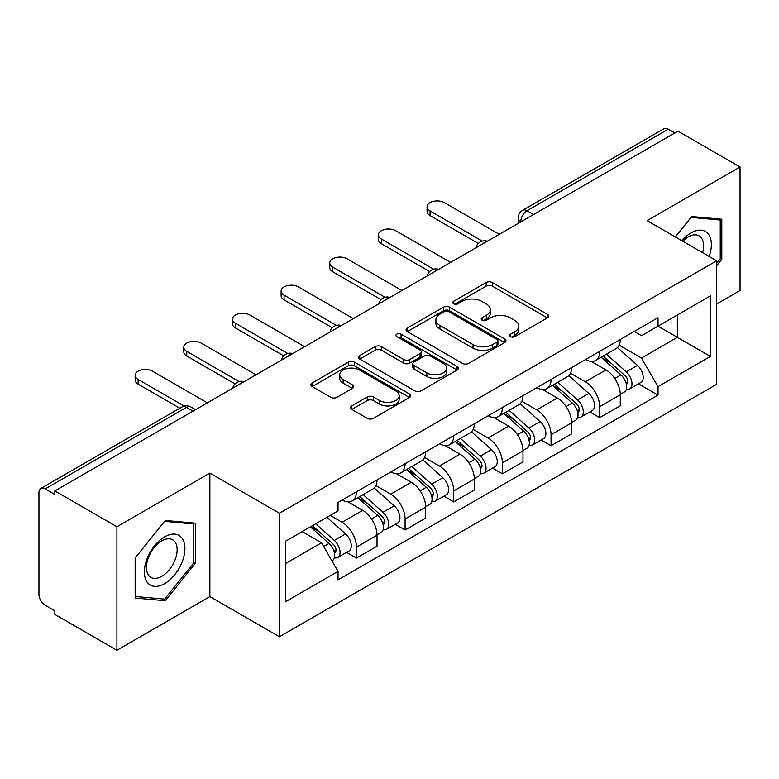 <?xml version="1.0" encoding="UTF-8"?>
<svg xmlns="http://www.w3.org/2000/svg" width="779" height="779" viewBox="0 0 779 779"><rect width="100%" height="100%" fill="white"/><g stroke="black" fill="none" stroke-linecap="round" stroke-linejoin="round"><path stroke-width="1.17" d="M510.596 336.655A3.028 1.753 0 0 0 514.88 336.655L547.403 317.871A4.333 2.503 0 0 0 548.679 316.108A4.333 2.503 0 0 0 547.403 314.336L492.309 282.524A4.333 2.503 0 0 0 486.184 282.524L453.66 301.307A3.028 1.753 0 0 0 452.765 302.544A3.028 1.753 0 0 0 453.66 303.781A3.028 1.753 0 0 0 457.945 303.781L462.151 301.346A13.856 7.994 0 0 1 481.743 301.346L486.339 303.995A13.856 7.994 0 0 1 490.39 309.652A13.856 7.994 0 0 1 486.339 315.31L482.123 317.744A3.028 1.753 0 0 0 481.237 318.981A3.028 1.753 0 0 0 482.123 320.218A3.028 1.753 0 0 0 486.408 320.218L490.624 317.783A13.856 7.994 0 0 1 510.216 317.783L514.802 320.432A13.856 7.994 0 0 1 518.863 326.089A13.856 7.994 0 0 1 514.802 331.747L510.596 334.181A3.028 1.753 0 0 0 509.709 335.418A3.028 1.753 0 0 0 510.596 336.655L510.596 334.181M351.796 405.888A4.333 2.503 0 0 0 350.521 407.66A4.333 2.503 0 0 0 351.796 409.423L367.25 418.352A4.333 2.503 0 0 0 373.375 418.352L409.501 397.494A4.333 2.503 0 0 0 410.767 395.732A4.333 2.503 0 0 0 409.501 393.96L354.396 362.147A4.333 2.503 0 0 0 348.271 362.147L312.145 383.005A4.333 2.503 0 0 0 310.879 384.768A4.333 2.503 0 0 0 312.145 386.54L330.822 397.319A4.333 2.503 0 0 0 336.947 397.319L352.4 388.39A4.333 2.503 0 0 0 353.676 386.627A4.333 2.503 0 0 0 352.4 384.855L343.14 379.509A11.578 6.69 0 0 1 339.751 374.787A11.578 6.69 0 0 1 346.898 368.603A11.578 6.69 0 0 1 359.518 370.054L395.8 391A11.578 6.69 0 0 1 399.189 395.732A11.578 6.69 0 0 1 392.041 401.906A11.578 6.69 0 0 1 379.422 400.455L373.375 396.969A4.333 2.503 0 0 0 367.25 396.969L351.796 405.888L351.796 409.423M279.408 513.234L209.863 473.087L116.918 526.74L54.851 490.916L677.983 131.154L740.05 166.979L647.115 220.642L716.661 260.79L279.408 513.234L279.408 636.764L716.661 384.32L716.661 260.79M462.453 363.384A4.333 2.503 0 0 0 468.578 363.384L504.704 342.526A4.333 2.503 0 0 0 505.97 340.764A4.333 2.503 0 0 0 504.704 338.992L449.6 307.179A4.333 2.503 0 0 0 443.475 307.179L407.359 328.037A4.333 2.503 0 0 0 406.083 329.799A4.333 2.503 0 0 0 407.359 331.572L462.453 363.384M398.001 337.307A3.028 1.753 0 0 1 401.078 337.735L401.078 334.133L457.098 366.481A4.333 2.503 0 0 1 458.364 368.243A4.333 2.503 0 0 1 457.098 370.015L420.981 390.863A4.333 2.503 0 0 1 414.856 390.863L359.752 359.051L359.752 355.516A4.333 2.503 0 0 0 358.486 357.288A4.333 2.503 0 0 0 359.752 359.051M359.752 355.516L375.215 346.597A4.333 2.503 0 0 1 381.33 346.597L403.678 359.499A4.333 2.503 0 0 0 409.803 359.499L420.056 353.578A4.333 2.503 0 0 0 421.322 351.806A4.333 2.503 0 0 0 420.056 350.044L396.793 336.606A3.028 1.753 0 0 1 395.907 335.369A3.028 1.753 0 0 1 397.777 333.753A3.028 1.753 0 0 1 401.078 334.133M116.918 526.74L116.918 650.27L54.851 614.436L54.851 610.833L45.192 605.254A8.822 5.093 -120 0 1 38.95 594.445L38.95 492.532A8.822 5.093 -120 0 1 40.781 488.491L182.062 406.93A8.822 5.093 60 0 1 186.463 407.368L45.192 488.93A8.822 5.093 -120 0 0 40.781 488.491M716.661 304.014L740.05 290.509L740.05 166.979M116.918 650.27L209.863 596.607L279.408 636.764M54.851 490.916L54.851 494.509L45.192 488.93M533.586 214.517L527.042 210.739A8.822 5.093 60 0 0 522.631 210.301L663.912 128.73A8.822 5.093 60 0 1 668.314 129.168L527.042 210.739A8.822 5.093 120 0 0 520.8 221.538L520.8 221.898M674.867 132.956L668.314 129.168M599.703 351.368A20.293 11.714 60 0 1 595.507 360.473L616.092 348.593A20.293 11.714 -120 0 0 620.288 339.478M570.491 373.209L585.36 381.798A20.293 11.714 60 0 1 599.703 406.648L620.288 394.758A20.293 11.714 -120 0 0 605.945 369.908L591.212 361.407M620.288 394.758L620.288 405.742L599.703 417.632L589.839 411.935M595.507 360.473A20.293 11.714 60 0 1 585.516 359.557M599.703 406.648L599.703 417.632M551.055 379.451A20.293 11.714 60 0 1 546.848 388.565L567.433 376.676A20.293 11.714 -120 0 0 571.64 367.571M541.181 440.018L551.055 445.715L571.64 433.835L571.64 422.851A20.293 11.714 -120 0 0 557.287 398.001L542.554 389.5M546.848 388.565A20.293 11.714 60 0 1 536.867 387.65M521.842 401.302L536.702 409.881A20.293 11.714 60 0 1 551.055 434.731L551.055 445.715M502.397 407.544A20.293 11.714 60 0 1 498.2 416.648L518.785 404.768A20.293 11.714 -120 0 0 522.982 395.664M492.532 468.111L502.397 473.807L522.982 461.928L522.982 450.944A20.293 11.714 -120 0 0 508.638 426.094L493.905 417.583M498.2 416.648A20.293 11.714 60 0 1 488.209 415.733M473.184 429.395L488.053 437.973A20.293 11.714 60 0 1 502.397 462.823L502.397 473.807M453.748 435.636A20.293 11.714 60 0 1 449.541 444.741L470.127 432.861A20.293 11.714 -120 0 0 474.333 423.747M443.874 496.204L453.748 501.9L474.333 490.01L474.333 479.027A20.293 11.714 -120 0 0 459.98 454.176L445.247 445.676M449.541 444.741A20.293 11.714 60 0 1 439.56 443.826M424.536 457.477L439.405 466.066A20.293 11.714 60 0 1 453.748 490.916L453.748 501.9M405.09 463.719A20.293 11.714 60 0 1 400.893 472.834L421.478 460.944A20.293 11.714 -120 0 0 425.675 451.839M395.226 524.286L405.09 529.983L425.675 518.103L425.675 507.119A20.293 11.714 -120 0 0 411.331 482.269L396.599 473.768M400.893 472.834A20.293 11.714 60 0 1 390.902 471.918M375.877 485.57L390.746 494.149A20.293 11.714 60 0 1 405.09 518.999L405.09 529.983M356.441 491.812A20.293 11.714 60 0 1 352.235 500.916L372.82 489.037A20.293 11.714 -120 0 0 377.026 479.932M346.567 552.379L356.441 558.076L377.026 546.196L377.026 535.212A20.293 11.714 -120 0 0 362.683 510.362L347.95 501.851M352.235 500.916A20.293 11.714 60 0 1 342.254 500.001M330.247 515.396L342.098 522.242A20.293 11.714 60 0 1 356.441 547.092L356.441 558.076M634.164 331.464L641.497 335.7L710.419 295.903L677.36 314.989L677.36 337.317L641.497 358.028L619.149 345.126M285.65 563.48L321.513 542.768L338.037 571.396L285.65 601.651L285.65 541.152L338.037 510.897L338.037 502.436L658.031 317.696L658.031 326.158L710.419 356.412L658.031 386.657L641.497 358.028M710.419 295.903L710.419 356.412M338.037 571.396L338.037 579.858L658.031 395.119L658.031 386.657M716.661 265.746L721.802 259.339L721.802 219.211L691.713 216.523L675.315 236.923M209.863 473.087L209.863 596.607M135.166 598.038L165.265 600.726L195.354 563.285L195.354 523.157L165.265 520.469L135.166 557.91L135.166 598.038M321.513 542.768L302.174 531.609M638.488 383.843L658.031 395.119M720.244 258.443L721.802 259.339M162.081 598.885L165.265 600.726M193.796 562.38L195.354 563.285M511.803 337.083L514.802 335.35A13.856 7.994 0 0 0 518.863 329.692L518.863 326.089M490.39 309.652L490.39 313.255A13.856 7.994 0 0 1 486.339 318.913L483.34 320.646M547.355 317.91L492.309 286.127A4.333 2.503 0 0 0 486.184 286.127L454.868 304.209M504.646 342.565L449.6 310.782A4.333 2.503 0 0 0 443.475 310.782L407.407 331.601M497.051 342A3.028 1.753 0 0 0 497.937 340.764A3.028 1.753 0 0 0 497.051 339.527L448.685 311.6A3.028 1.753 0 0 0 444.4 311.6L439.96 314.161A13.856 7.994 0 0 0 435.899 319.818A13.856 7.994 0 0 0 439.96 325.476L473.019 344.561A13.856 7.994 0 0 0 492.61 344.561L497.051 342L497.051 345.603A3.028 1.753 0 0 0 497.937 344.367L497.937 340.764M435.899 319.818L435.899 323.421A13.856 7.994 0 0 0 439.96 329.079L439.96 325.476M497.051 345.603L492.61 348.164A13.856 7.994 0 0 1 473.019 348.164L439.96 329.079M359.81 359.09L375.215 350.199L375.215 346.597M421.322 351.806L421.322 355.409A4.333 2.503 0 0 1 420.056 357.172L409.803 363.102A4.333 2.503 0 0 1 403.678 363.102L381.33 350.199A4.333 2.503 0 0 0 375.215 350.199M401.078 337.735L457.039 370.044M426.873 372.888A11.578 6.69 0 0 0 439.492 374.329A11.578 6.69 0 0 0 446.64 368.155A11.578 6.69 0 0 0 443.251 363.433L430.466 356.052A4.333 2.503 0 0 0 424.341 356.052L414.087 361.972A4.333 2.503 0 0 0 412.821 363.735A4.333 2.503 0 0 0 414.087 365.507L426.873 372.888L426.873 376.481A11.578 6.69 0 0 0 439.492 377.932A11.578 6.69 0 0 0 446.64 371.758L446.64 368.155M412.821 363.735L412.821 367.337A4.333 2.503 0 0 0 414.087 369.11L414.087 365.507M426.873 376.481L414.087 369.11M399.189 395.732L399.189 399.325A11.578 6.69 0 0 1 392.041 405.508A11.578 6.69 0 0 1 379.422 404.058L373.375 400.562A4.333 2.503 0 0 0 367.25 400.562L351.845 409.462M339.751 374.787L339.751 378.39A11.578 6.69 0 0 0 343.14 383.112L343.14 379.509M352.351 388.429L343.14 383.112M409.442 397.524L354.396 365.75A4.333 2.503 0 0 0 348.271 365.75L312.204 386.569M601.115 357.23L620.941 374.923A11.023 6.368 60 0 1 624.398 391.973L620.288 394.349M601.641 357.707L610.97 363.092M603.112 356.081L625.177 375.76A5.297 3.058 60 0 1 626.832 383.95A5.297 3.058 60 0 1 626.355 384.144M606.413 354.172L626.238 371.865A11.023 6.368 60 0 1 629.705 388.916A11.023 6.368 60 0 1 626.374 389.266M617.465 347.541L637.465 365.38A11.023 6.368 60 0 1 640.932 382.431L629.705 388.916M478.316 243.467L430.047 215.598A10.146 5.852 180 0 1 427.077 211.46L427.077 206.776A10.146 5.852 -0 0 0 430.047 210.914L482.337 241.11M499.281 234.323L444.39 202.637A10.146 5.852 -0 0 0 433.338 201.362A10.146 5.852 -0 0 0 427.077 206.776M552.457 385.323L572.283 403.016A11.023 6.368 60 0 1 575.749 420.066L571.63 422.442M552.983 385.79L562.321 391.185M554.463 384.174L576.518 403.853A5.297 3.058 60 0 1 578.184 412.042A5.297 3.058 60 0 1 577.697 412.227M557.764 382.265L577.59 399.958A11.023 6.368 60 0 1 581.046 417.008A11.023 6.368 60 0 1 577.716 417.359M568.816 375.624L588.817 393.473A11.023 6.368 60 0 1 592.274 410.523L581.046 417.008M503.809 413.415L523.634 431.108A11.023 6.368 60 0 1 527.091 448.159L522.982 450.535M504.334 413.883L513.663 419.268M505.805 412.257L527.87 431.946A5.297 3.058 60 0 1 529.525 440.125A5.297 3.058 60 0 1 529.048 440.32M509.106 410.348L528.931 428.041A11.023 6.368 60 0 1 532.398 445.091A11.023 6.368 60 0 1 529.068 445.452M520.168 403.717L540.159 421.566A11.023 6.368 60 0 1 543.625 438.616L532.398 445.091M709.163 256.466A28.667 16.554 120 0 0 708.637 234.45A28.667 16.554 120 0 0 681.898 240.73M702.59 252.669A21.705 12.532 120 0 0 701.538 238.121A21.705 12.532 120 0 0 699.094 235.852A21.705 12.532 120 0 0 682.784 241.237M675.374 236.962L691.09 217.409L720.244 220.019L720.244 258.901L716.661 263.36M718.316 218.899L720.244 220.019M182.189 538.396A28.667 16.554 120 0 0 154.505 545.816A28.667 16.554 120 0 0 147.085 582.079A28.667 16.554 120 0 0 174.769 574.659A28.667 16.554 120 0 0 182.189 538.396M175.09 542.057A21.705 12.532 120 0 0 172.646 539.798A21.705 12.532 120 0 0 152.45 549.925A21.705 12.532 120 0 0 148.507 575.126A21.705 12.532 120 0 0 150.941 577.395A21.705 12.532 120 0 0 171.137 567.258A21.705 12.532 120 0 0 175.09 542.057M164.632 599.119L135.478 596.51L135.478 557.628L164.632 521.355L193.796 523.955L193.796 562.837L164.632 599.119M191.868 522.845L193.796 523.955M429.657 271.559L381.389 243.691A10.146 5.852 180 0 1 378.419 239.542L378.419 234.868A10.146 5.852 -0 0 0 381.389 239.007L433.689 269.203M450.632 262.416L395.742 230.72A10.146 5.852 -0 0 0 384.68 229.454A10.146 5.852 -0 0 0 378.419 234.868M381.009 299.642L332.74 271.774A10.146 5.852 180 0 1 329.77 267.635L329.77 262.951A10.146 5.852 -0 0 0 332.74 267.1L385.03 297.286M401.974 290.509L347.083 258.813A10.146 5.852 -0 0 0 336.031 257.547A10.146 5.852 -0 0 0 329.77 262.951M455.15 441.498L474.976 459.191A11.023 6.368 60 0 1 478.442 476.242L474.323 478.618M455.676 441.975L465.014 447.36M457.156 440.349L479.212 460.029A5.297 3.058 60 0 1 480.877 468.218A5.297 3.058 60 0 1 480.39 468.413M460.457 438.441L480.283 456.134A11.023 6.368 60 0 1 483.74 473.184A11.023 6.368 60 0 1 480.409 473.535M471.509 431.809L491.51 449.649A11.023 6.368 60 0 1 494.967 466.699L483.74 473.184M406.502 469.591L426.327 487.284A11.023 6.368 60 0 1 429.784 504.334L425.675 506.71M407.027 470.058L416.356 475.453M408.498 468.442L430.563 488.121A5.297 3.058 60 0 1 432.218 496.311A5.297 3.058 60 0 1 431.741 496.496M411.799 466.533L431.624 484.226A11.023 6.368 60 0 1 435.091 501.277A11.023 6.368 60 0 1 431.761 501.627M422.861 459.892L442.852 477.741A11.023 6.368 60 0 1 446.318 494.792L435.091 501.277M357.843 497.684L377.669 515.377A11.023 6.368 60 0 1 381.135 532.427L377.017 534.803M358.369 498.151L367.707 503.536M359.849 496.525L381.905 516.214A5.297 3.058 60 0 1 383.57 524.394A5.297 3.058 60 0 1 383.083 524.588M363.15 494.616L382.976 512.309A11.023 6.368 60 0 1 386.433 529.36A11.023 6.368 60 0 1 383.102 529.72M374.202 487.985L394.203 505.834A11.023 6.368 60 0 1 397.66 522.884L386.433 529.36M332.351 327.735L284.082 299.866A10.146 5.852 180 0 1 281.112 295.728L281.112 291.044A10.146 5.852 -0 0 0 284.082 295.183L336.382 325.379M353.325 318.592L298.435 286.906A10.146 5.852 -0 0 0 287.373 285.63A10.146 5.852 -0 0 0 281.112 291.044M283.702 355.828L235.433 327.959A10.146 5.852 180 0 1 232.463 323.821L232.463 319.137A10.146 5.852 -0 0 0 235.433 323.275L287.724 353.471M304.667 346.684L249.777 314.989A10.146 5.852 -0 0 0 238.725 313.723A10.146 5.852 -0 0 0 232.463 319.137M235.044 383.911L186.775 356.042A10.146 5.852 180 0 1 183.805 351.904L183.805 347.22A10.146 5.852 -0 0 0 186.775 351.368L239.075 381.554M256.018 374.777L201.128 343.081A10.146 5.852 -0 0 0 190.066 341.815A10.146 5.852 -0 0 0 183.805 347.22M310.402 526.857L329.02 543.46A11.023 6.368 60 0 1 332.477 560.51L331.932 560.831M310.597 526.74L319.049 531.629M312.408 525.698L333.256 544.297A5.297 3.058 60 0 1 334.921 552.486A5.297 3.058 60 0 1 334.434 552.681M315.709 523.79L334.318 540.402A11.023 6.368 60 0 1 337.784 557.452A11.023 6.368 60 0 1 334.454 557.803M326.937 517.314L345.555 533.917A11.023 6.368 60 0 1 349.011 550.967L337.784 557.452M179.832 408.215L138.126 384.135A10.146 5.852 180 0 1 135.157 379.996L135.157 375.312A10.146 5.852 -0 0 0 138.126 379.451L184.185 406.044M207.36 402.86L152.47 371.174A10.146 5.852 -0 0 0 141.418 369.898A10.146 5.852 -0 0 0 135.157 375.312M521.112 221.723L520.8 221.538A8.822 5.093 0 0 1 518.22 217.935L518.22 223.388M405.09 518.999L425.675 507.119M453.748 490.916L474.333 479.027M502.397 462.823L522.982 450.944M551.055 434.731L571.64 422.851M356.441 547.092L377.026 535.212M342.098 522.242L362.683 510.362M390.746 494.149L411.331 482.269M439.405 466.066L459.98 454.176M488.053 437.973L508.638 426.094M536.702 409.881L557.287 398.001M585.36 381.798L605.945 369.908M486.573 241.665A8.822 5.093 120 0 0 482.678 243.915M437.915 269.758A8.822 5.093 120 0 0 434.02 271.998M389.266 297.841A8.822 5.093 120 0 0 385.371 300.09M340.608 325.934A8.822 5.093 120 0 0 336.713 328.183M291.959 354.026A8.822 5.093 120 0 0 288.064 356.266M243.301 382.109A8.822 5.093 120 0 0 239.406 384.359M193.017 411.146L186.463 407.368A8.822 5.093 120 0 1 190.874 406.93A8.822 8.822 0 0 0 182.062 406.93M514.802 335.35L514.802 331.747M482.123 320.218L482.123 317.744M486.339 318.913L486.339 315.31M453.66 303.781L453.66 301.307M486.184 286.127L486.184 282.524M492.309 286.127L492.309 282.524M547.403 317.871L547.403 314.336M407.359 331.572L407.359 328.037M443.475 310.782L443.475 307.179M449.6 310.782L449.6 307.179M504.704 342.526L504.704 338.992M473.019 348.164L473.019 344.561M492.61 348.164L492.61 344.561M381.33 350.199L381.33 346.597M403.678 363.102L403.678 359.499M409.803 363.102L409.803 359.499M420.056 357.172L420.056 353.578M457.098 370.015L457.098 366.481M367.25 400.562L367.25 396.969M373.375 400.562L373.375 396.969M379.422 404.058L379.422 400.455M352.4 388.39L352.4 384.855M312.145 386.54L312.145 383.005M348.271 365.75L348.271 362.147M354.396 365.75L354.396 362.147M409.501 397.494L409.501 393.96M620.941 374.923L614.758 378.497M627.932 381.525L625.946 382.674M637.465 365.38L626.238 371.865M430.047 210.914L430.047 215.598M572.283 403.016L566.099 406.58M579.274 409.618L577.288 410.767M588.817 393.473L577.59 399.958M523.634 431.108L517.451 434.672M530.626 437.701L528.639 438.85M540.159 421.566L528.931 428.041M381.389 239.007L381.389 243.691M332.74 267.1L332.74 271.774M474.976 459.191L468.792 462.765M481.967 465.793L479.981 466.942M491.51 449.649L480.283 456.134M426.327 487.284L420.144 490.848M433.319 493.886L431.332 495.035M442.852 477.741L431.624 484.226M377.669 515.377L371.495 518.941M384.67 521.969L382.674 523.118M394.203 505.834L382.976 512.309M284.082 295.183L284.082 299.866M235.433 323.275L235.433 327.959M186.775 351.368L186.775 356.042M329.02 543.46L323.684 546.537M336.012 550.062L334.025 551.211M345.555 533.917L334.318 540.402M138.126 379.451L138.126 384.135M487.323 241.227A8.822 8.822 0 0 0 475.998 247.771M438.665 269.32A8.822 8.822 0 0 0 427.35 275.854M390.016 297.412A8.822 8.822 0 0 0 378.691 303.946M341.358 325.495A8.822 8.822 0 0 0 330.043 332.039M292.709 353.588A8.822 8.822 0 0 0 281.385 360.122M244.051 381.681A8.822 8.822 0 0 0 232.736 388.215M195.597 409.657L190.874 406.93M522.631 210.301A8.822 8.822 0 0 0 518.22 217.935"/></g></svg>
